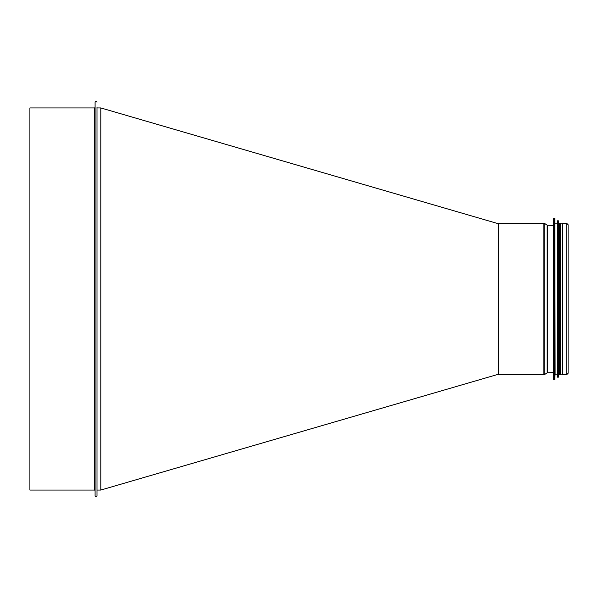 <?xml version="1.0" encoding="UTF-8"?>
<svg xmlns="http://www.w3.org/2000/svg" width="598" height="598" viewBox="0 0 598 598"><rect width="100%" height="100%" fill="white"/><g stroke="black" fill="none" stroke-linecap="round" stroke-linejoin="round"><path stroke-width="0.9" d="M96.996 107.939L100.8 107.939L100.8 490.054L96.996 490.054M94.619 107.939L94.619 490.054L29.9 490.054L29.9 107.939L94.619 107.939L95.089 107.461M96.996 102.228C96.644 100.957 96.009 100.957 95.089 102.228L95.089 495.764C95.366 497.028 95.994 497.028 96.996 495.764L96.996 106.982M498.627 223.331L498.627 374.654L543.829 374.654L543.829 223.331L498.627 223.331M566.717 223.331L562.389 223.331L562.389 374.654L566.717 374.654L568.1 373.279L568.1 224.713L566.717 223.331L566.717 374.654M553.397 225.042L553.397 372.943M553.584 218.382L553.397 379.416L554.645 379.603L554.645 218.382L553.584 218.382L553.584 379.603M554.832 379.424L554.832 218.562L555.108 374.184L554.645 379.603M555.108 223.809L557.486 223.809L557.486 377.039L558.27 377.226L558.27 220.759L557.68 220.759L557.68 377.226M557.68 220.759L557.486 298.993M558.457 377.054L558.457 220.939L558.726 374.184L558.27 377.226M558.726 223.809L559.579 223.809L559.579 374.184L558.726 374.184M559.579 298.993L559.579 374.849L560.535 374.849L560.535 223.144L559.579 223.144L559.579 298.993M544.845 374.363L547.163 372.898L547.163 225.087L544.845 223.63L544.845 374.363L543.829 374.654M547.163 225.087L547.641 225.237L547.641 372.756L547.163 372.898M498.627 223.809L100.711 107.909M100.711 490.076L498.627 374.184M94.619 490.054L95.089 490.532M544.845 223.63L543.829 223.331M553.397 225.424L547.641 225.237M553.397 372.561L547.641 372.756M568.1 298.993L568.1 373.279M555.108 374.184L557.486 374.184M560.535 374.184L562.389 374.184M560.535 223.809L562.389 223.809"/></g></svg>

